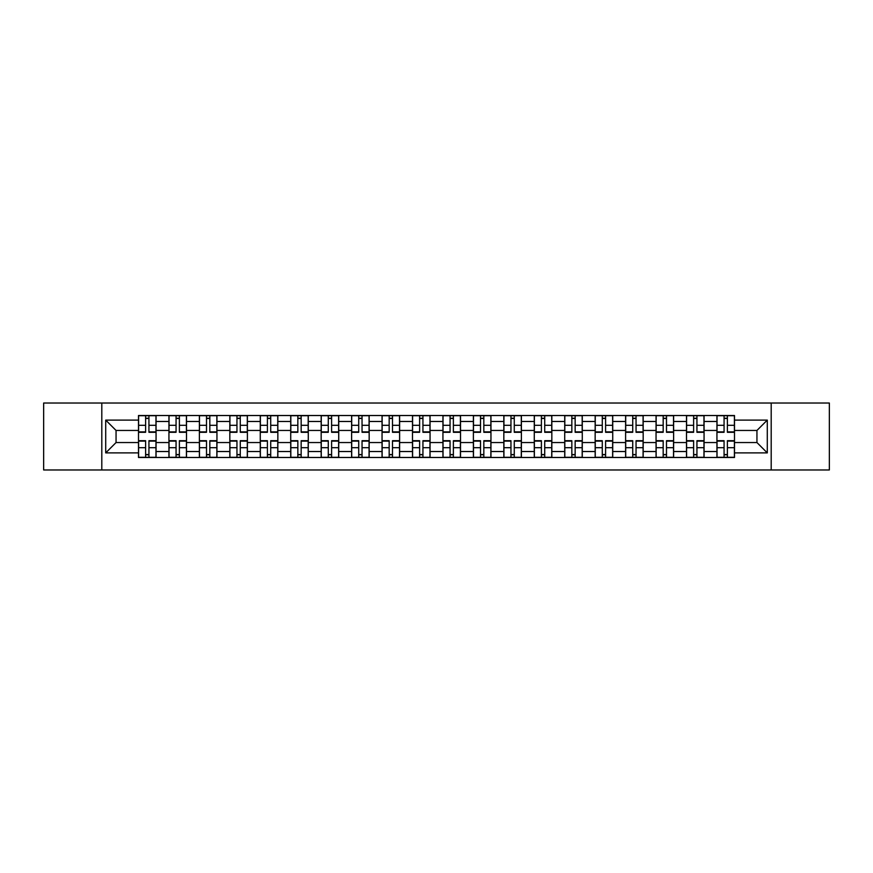 <?xml version="1.0" encoding="UTF-8"?>
<svg xmlns="http://www.w3.org/2000/svg" width="873" height="873" viewBox="0 0 873 873"><rect width="100%" height="100%" fill="white"/><g stroke="black" fill="none" stroke-linecap="round" stroke-linejoin="round"><path stroke-width="1.31" d="M771.197 469.969L829.35 469.969L829.35 403.031L43.65 403.031L43.65 469.969L771.197 469.969L771.197 403.031M168.936 457.485L168.936 421.473L156.06 421.473L156.06 457.485M156.06 421.473L156.06 415.515M168.936 421.473L168.936 415.515M186.506 415.515L186.506 457.485M199.382 457.485L199.382 415.515M216.951 415.515L216.951 457.485M229.828 457.485L229.828 415.515M247.397 415.515L247.397 457.485M260.274 457.485L260.274 415.515M277.843 415.515L277.843 457.485M290.72 457.485L290.72 415.515M308.278 415.515L308.278 457.485M321.166 457.485L321.166 415.515M338.724 415.515L338.724 457.485M351.612 457.485L351.612 415.515M369.17 415.515L369.17 457.485M382.047 457.485L382.047 415.515M399.616 415.515L399.616 457.485M412.493 457.485L412.493 415.515M430.062 415.515L430.062 457.485M442.938 457.485L442.938 415.515M460.508 415.515L460.508 457.485M473.384 457.485L473.384 415.515M490.953 415.515L490.953 457.485M503.83 457.485L503.83 415.515M521.388 415.515L521.388 457.485M534.276 457.485L534.276 415.515M551.834 415.515L551.834 457.485M564.722 457.485L564.722 415.515M582.28 415.515L582.28 457.485M595.157 457.485L595.157 415.515M612.726 415.515L612.726 457.485M625.603 457.485L625.603 415.515M643.172 415.515L643.172 457.485M656.049 457.485L656.049 415.515M673.618 415.515L673.618 457.485M686.494 457.485L686.494 415.515M704.064 415.515L704.064 457.485M716.94 457.485L716.94 415.515M716.94 442.546L704.064 442.546M686.494 442.546L673.618 442.546M656.049 442.546L643.172 442.546M625.603 442.546L612.726 442.546M595.157 442.546L582.28 442.546M564.722 442.546L551.834 442.546M534.276 442.546L521.388 442.546M503.83 442.546L490.953 442.546M473.384 442.546L460.508 442.546M442.938 442.546L430.062 442.546M412.493 442.546L399.616 442.546M382.047 442.546L369.17 442.546M351.612 442.546L338.724 442.546M321.166 442.546L308.278 442.546M290.72 442.546L277.843 442.546M260.274 442.546L247.397 442.546M229.828 442.546L216.951 442.546M199.382 442.546L186.506 442.546M168.936 442.546L156.06 442.546M716.94 430.454L704.064 430.454M686.494 430.454L673.618 430.454M656.049 430.454L643.172 430.454M625.603 430.454L612.726 430.454M595.157 430.454L582.28 430.454M564.722 430.454L551.834 430.454M534.276 430.454L521.388 430.454M503.83 430.454L490.953 430.454M473.384 430.454L460.508 430.454M442.938 430.454L430.062 430.454M412.493 430.454L399.616 430.454M382.047 430.454L369.17 430.454M351.612 430.454L338.724 430.454M321.166 430.454L308.278 430.454M290.72 430.454L277.843 430.454M260.274 430.454L247.397 430.454M229.828 430.454L216.951 430.454M199.382 430.454L186.506 430.454M168.936 430.454L156.06 430.454M116.054 442.546L138.501 442.546L138.501 430.454L116.054 430.454L116.054 442.546L105.709 452.891L105.709 420.109L138.501 420.109L138.501 430.454M734.499 430.454L734.499 442.546L756.946 442.546L756.946 430.454L734.499 430.454L734.499 415.515L138.501 415.515L138.501 420.109M734.499 420.109L767.291 420.109L767.291 452.891L734.499 452.891L734.499 442.546M138.501 442.546L138.501 457.485L734.499 457.485L734.499 452.891M138.501 452.891L105.709 452.891M101.803 469.969L101.803 403.031M148.934 454.549L145.616 454.549M145.616 418.451L148.934 418.451M179.38 454.549L176.062 454.549M176.062 418.451L179.38 418.451M209.826 454.549L206.508 454.549M206.508 418.451L209.826 418.451M240.271 454.549L236.954 454.549M236.954 418.451L240.271 418.451M270.717 454.549L267.4 454.549M267.4 418.451L270.717 418.451M301.163 454.549L297.846 454.549M297.846 418.451L301.163 418.451M331.598 454.549L328.281 454.549M328.281 418.451L331.598 418.451M362.044 454.549L358.727 454.549M358.727 418.451L362.044 418.451M392.49 454.549L389.172 454.549M389.172 418.451L392.49 418.451M422.936 454.549L419.618 454.549M419.618 418.451L422.936 418.451M453.382 454.549L450.064 454.549M450.064 418.451L453.382 418.451M483.828 454.549L480.51 454.549M480.51 418.451L483.828 418.451M514.273 454.549L510.956 454.549M510.956 418.451L514.273 418.451M544.719 454.549L541.402 454.549M541.402 418.451L544.719 418.451M575.154 454.549L571.837 454.549M571.837 418.451L575.154 418.451M605.6 454.549L602.283 454.549M602.283 418.451L605.6 418.451M636.046 454.549L632.729 454.549M632.729 418.451L636.046 418.451M666.492 454.549L663.174 454.549M663.174 418.451L666.492 418.451M696.938 454.549L693.62 454.549M693.62 418.451L696.938 418.451M727.384 454.549L724.066 454.549M724.066 418.451L727.384 418.451M105.709 420.109L116.054 430.454M756.946 442.546L767.291 452.891M756.946 430.454L767.291 420.109M148.934 432.299L148.934 415.712L155.961 415.712L155.961 432.299L148.934 432.299M145.616 418.254L148.934 418.254M145.616 415.712L138.589 415.712L138.589 432.299L145.616 432.299L145.616 415.712L148.934 415.712M145.616 440.701L145.616 457.288L138.589 457.288L138.589 440.701L145.616 440.701M148.934 454.746L145.616 454.746M148.934 457.288L155.961 457.288L155.961 440.701L148.934 440.701L148.934 457.288L145.616 457.288M179.38 432.299L179.38 415.712L186.407 415.712L186.407 432.299L179.38 432.299M176.062 418.254L179.38 418.254M176.062 415.712L169.035 415.712L169.035 432.299L176.062 432.299L176.062 415.712L179.38 415.712M209.826 432.299L209.826 415.712L216.853 415.712L216.853 432.299L209.826 432.299M206.508 418.254L209.826 418.254M206.508 415.712L199.481 415.712L199.481 432.299L206.508 432.299L206.508 415.712L209.826 415.712M176.062 440.701L176.062 457.288L169.035 457.288L169.035 440.701L176.062 440.701M179.38 454.746L176.062 454.746M179.38 457.288L186.407 457.288L186.407 440.701L179.38 440.701L179.38 457.288L176.062 457.288M206.508 440.701L206.508 457.288L199.481 457.288L199.481 440.701L206.508 440.701M209.826 454.746L206.508 454.746M209.826 457.288L216.853 457.288L216.853 440.701L209.826 440.701L209.826 457.288L206.508 457.288M240.271 432.299L240.271 415.712L247.299 415.712L247.299 432.299L240.271 432.299M236.954 418.254L240.271 418.254M236.954 415.712L229.926 415.712L229.926 432.299L236.954 432.299L236.954 415.712L240.271 415.712M270.717 432.299L270.717 415.712L277.745 415.712L277.745 432.299L270.717 432.299M267.4 418.254L270.717 418.254M267.4 415.712L260.372 415.712L260.372 432.299L267.4 432.299L267.4 415.712L270.717 415.712M301.163 432.299L301.163 415.712L308.18 415.712L308.18 432.299L301.163 432.299M297.846 418.254L301.163 418.254M297.846 415.712L290.818 415.712L290.818 432.299L297.846 432.299L297.846 415.712L301.163 415.712M236.954 440.701L236.954 457.288L229.926 457.288L229.926 440.701L236.954 440.701M240.271 454.746L236.954 454.746M240.271 457.288L247.299 457.288L247.299 440.701L240.271 440.701L240.271 457.288L236.954 457.288M267.4 440.701L267.4 457.288L260.372 457.288L260.372 440.701L267.4 440.701M270.717 454.746L267.4 454.746M270.717 457.288L277.745 457.288L277.745 440.701L270.717 440.701L270.717 457.288L267.4 457.288M297.846 440.701L297.846 457.288L290.818 457.288L290.818 440.701L297.846 440.701M301.163 454.746L297.846 454.746M301.163 457.288L308.18 457.288L308.18 440.701L301.163 440.701L301.163 457.288L297.846 457.288M331.598 432.299L331.598 415.712L338.626 415.712L338.626 432.299L331.598 432.299M328.281 418.254L331.598 418.254M328.281 415.712L321.264 415.712L321.264 432.299L328.281 432.299L328.281 415.712L331.598 415.712M328.281 440.701L328.281 457.288L321.264 457.288L321.264 440.701L328.281 440.701M331.598 454.746L328.281 454.746M331.598 457.288L338.626 457.288L338.626 440.701L331.598 440.701L331.598 457.288L328.281 457.288M362.044 432.299L362.044 415.712L369.072 415.712L369.072 432.299L362.044 432.299M358.727 418.254L362.044 418.254M358.727 415.712L351.71 415.712L351.71 432.299L358.727 432.299L358.727 415.712L362.044 415.712M358.727 440.701L358.727 457.288L351.71 457.288L351.71 440.701L358.727 440.701M362.044 454.746L358.727 454.746M362.044 457.288L369.072 457.288L369.072 440.701L362.044 440.701L362.044 457.288L358.727 457.288M392.49 432.299L392.49 415.712L399.518 415.712L399.518 432.299L392.49 432.299M389.172 418.254L392.49 418.254M389.172 415.712L382.145 415.712L382.145 432.299L389.172 432.299L389.172 415.712L392.49 415.712M389.172 440.701L389.172 457.288L382.145 457.288L382.145 440.701L389.172 440.701M392.49 454.746L389.172 454.746M392.49 457.288L399.518 457.288L399.518 440.701L392.49 440.701L392.49 457.288L389.172 457.288M422.936 432.299L422.936 415.712L429.963 415.712L429.963 432.299L422.936 432.299M419.618 418.254L422.936 418.254M419.618 415.712L412.591 415.712L412.591 432.299L419.618 432.299L419.618 415.712L422.936 415.712M419.618 440.701L419.618 457.288L412.591 457.288L412.591 440.701L419.618 440.701M422.936 454.746L419.618 454.746M422.936 457.288L429.963 457.288L429.963 440.701L422.936 440.701L422.936 457.288L419.618 457.288M453.382 432.299L453.382 415.712L460.409 415.712L460.409 432.299L453.382 432.299M450.064 418.254L453.382 418.254M450.064 415.712L443.037 415.712L443.037 432.299L450.064 432.299L450.064 415.712L453.382 415.712M483.828 432.299L483.828 415.712L490.855 415.712L490.855 432.299L483.828 432.299M480.51 418.254L483.828 418.254M480.51 415.712L473.482 415.712L473.482 432.299L480.51 432.299L480.51 415.712L483.828 415.712M514.273 432.299L514.273 415.712L521.29 415.712L521.29 432.299L514.273 432.299M510.956 418.254L514.273 418.254M510.956 415.712L503.928 415.712L503.928 432.299L510.956 432.299L510.956 415.712L514.273 415.712M544.719 432.299L544.719 415.712L551.736 415.712L551.736 432.299L544.719 432.299M541.402 418.254L544.719 418.254M541.402 415.712L534.374 415.712L534.374 432.299L541.402 432.299L541.402 415.712L544.719 415.712M575.154 432.299L575.154 415.712L582.182 415.712L582.182 432.299L575.154 432.299M571.837 418.254L575.154 418.254M571.837 415.712L564.82 415.712L564.82 432.299L571.837 432.299L571.837 415.712L575.154 415.712M605.6 432.299L605.6 415.712L612.628 415.712L612.628 432.299L605.6 432.299M602.283 418.254L605.6 418.254M602.283 415.712L595.255 415.712L595.255 432.299L602.283 432.299L602.283 415.712L605.6 415.712M450.064 440.701L450.064 457.288L443.037 457.288L443.037 440.701L450.064 440.701M453.382 454.746L450.064 454.746M453.382 457.288L460.409 457.288L460.409 440.701L453.382 440.701L453.382 457.288L450.064 457.288M480.51 440.701L480.51 457.288L473.482 457.288L473.482 440.701L480.51 440.701M483.828 454.746L480.51 454.746M483.828 457.288L490.855 457.288L490.855 440.701L483.828 440.701L483.828 457.288L480.51 457.288M510.956 440.701L510.956 457.288L503.928 457.288L503.928 440.701L510.956 440.701M514.273 454.746L510.956 454.746M514.273 457.288L521.29 457.288L521.29 440.701L514.273 440.701L514.273 457.288L510.956 457.288M541.402 440.701L541.402 457.288L534.374 457.288L534.374 440.701L541.402 440.701M544.719 454.746L541.402 454.746M544.719 457.288L551.736 457.288L551.736 440.701L544.719 440.701L544.719 457.288L541.402 457.288M571.837 440.701L571.837 457.288L564.82 457.288L564.82 440.701L571.837 440.701M575.154 454.746L571.837 454.746M575.154 457.288L582.182 457.288L582.182 440.701L575.154 440.701L575.154 457.288L571.837 457.288M602.283 440.701L602.283 457.288L595.255 457.288L595.255 440.701L602.283 440.701M605.6 454.746L602.283 454.746M605.6 457.288L612.628 457.288L612.628 440.701L605.6 440.701L605.6 457.288L602.283 457.288M636.046 432.299L636.046 415.712L643.074 415.712L643.074 432.299L636.046 432.299M632.729 418.254L636.046 418.254M632.729 415.712L625.701 415.712L625.701 432.299L632.729 432.299L632.729 415.712L636.046 415.712M632.729 440.701L632.729 457.288L625.701 457.288L625.701 440.701L632.729 440.701M636.046 454.746L632.729 454.746M636.046 457.288L643.074 457.288L643.074 440.701L636.046 440.701L636.046 457.288L632.729 457.288M666.492 432.299L666.492 415.712L673.52 415.712L673.52 432.299L666.492 432.299M663.174 418.254L666.492 418.254M663.174 415.712L656.147 415.712L656.147 432.299L663.174 432.299L663.174 415.712L666.492 415.712M663.174 440.701L663.174 457.288L656.147 457.288L656.147 440.701L663.174 440.701M666.492 454.746L663.174 454.746M666.492 457.288L673.52 457.288L673.52 440.701L666.492 440.701L666.492 457.288L663.174 457.288M696.938 432.299L696.938 415.712L703.965 415.712L703.965 432.299L696.938 432.299M693.62 418.254L696.938 418.254M693.62 415.712L686.593 415.712L686.593 432.299L693.62 432.299L693.62 415.712L696.938 415.712M693.62 440.701L693.62 457.288L686.593 457.288L686.593 440.701L693.62 440.701M696.938 454.746L693.62 454.746M696.938 457.288L703.965 457.288L703.965 440.701L696.938 440.701L696.938 457.288L693.62 457.288M727.384 432.299L727.384 415.712L734.411 415.712L734.411 432.299L727.384 432.299M724.066 418.254L727.384 418.254M724.066 415.712L717.039 415.712L717.039 432.299L724.066 432.299L724.066 415.712L727.384 415.712M724.066 440.701L724.066 457.288L717.039 457.288L717.039 440.701L724.066 440.701M727.384 454.746L724.066 454.746M727.384 457.288L734.411 457.288L734.411 440.701L727.384 440.701L727.384 457.288L724.066 457.288M686.494 421.473L673.618 421.473M656.049 421.473L643.172 421.473M625.603 421.473L612.726 421.473M595.157 421.473L582.28 421.473M564.722 421.473L551.834 421.473M534.276 421.473L521.388 421.473M503.83 421.473L490.953 421.473M473.384 421.473L460.508 421.473M442.938 421.473L430.062 421.473M412.493 421.473L399.616 421.473M382.047 421.473L369.17 421.473M351.612 421.473L338.724 421.473M321.166 421.473L308.278 421.473M290.72 421.473L277.843 421.473M260.274 421.473L247.397 421.473M229.828 421.473L216.951 421.473M199.382 421.473L186.506 421.473M716.94 421.473L704.064 421.473M686.494 451.527L673.618 451.527M656.049 451.527L643.172 451.527M625.603 451.527L612.726 451.527M595.157 451.527L582.28 451.527M564.722 451.527L551.834 451.527M534.276 451.527L521.388 451.527M503.83 451.527L490.953 451.527M473.384 451.527L460.508 451.527M442.938 451.527L430.062 451.527M412.493 451.527L399.616 451.527M382.047 451.527L369.17 451.527M351.612 451.527L338.724 451.527M321.166 451.527L308.278 451.527M290.72 451.527L277.843 451.527M260.274 451.527L247.397 451.527M229.828 451.527L216.951 451.527M199.382 451.527L186.506 451.527M168.936 451.527L156.06 451.527M716.94 451.527L704.064 451.527M148.934 431.895L155.961 431.895M148.934 425.304L155.961 425.304M138.589 431.895L145.616 431.895M138.589 425.304L145.616 425.304M145.616 441.105L138.589 441.105M145.616 447.696L138.589 447.696M155.961 441.105L148.934 441.105M155.961 447.696L148.934 447.696M179.38 431.895L186.407 431.895M179.38 425.304L186.407 425.304M169.035 431.895L176.062 431.895M169.035 425.304L176.062 425.304M209.826 431.895L216.853 431.895M209.826 425.304L216.853 425.304M199.481 431.895L206.508 431.895M199.481 425.304L206.508 425.304M176.062 441.105L169.035 441.105M176.062 447.696L169.035 447.696M186.407 441.105L179.38 441.105M186.407 447.696L179.38 447.696M206.508 441.105L199.481 441.105M206.508 447.696L199.481 447.696M216.853 441.105L209.826 441.105M216.853 447.696L209.826 447.696M240.271 431.895L247.299 431.895M240.271 425.304L247.299 425.304M229.926 431.895L236.954 431.895M229.926 425.304L236.954 425.304M270.717 431.895L277.745 431.895M270.717 425.304L277.745 425.304M260.372 431.895L267.4 431.895M260.372 425.304L267.4 425.304M301.163 431.895L308.18 431.895M301.163 425.304L308.18 425.304M290.818 431.895L297.846 431.895M290.818 425.304L297.846 425.304M236.954 441.105L229.926 441.105M236.954 447.696L229.926 447.696M247.299 441.105L240.271 441.105M247.299 447.696L240.271 447.696M267.4 441.105L260.372 441.105M267.4 447.696L260.372 447.696M277.745 441.105L270.717 441.105M277.745 447.696L270.717 447.696M297.846 441.105L290.818 441.105M297.846 447.696L290.818 447.696M308.18 441.105L301.163 441.105M308.18 447.696L301.163 447.696M331.598 431.895L338.626 431.895M331.598 425.304L338.626 425.304M321.264 431.895L328.281 431.895M321.264 425.304L328.281 425.304M328.281 441.105L321.264 441.105M328.281 447.696L321.264 447.696M338.626 441.105L331.598 441.105M338.626 447.696L331.598 447.696M362.044 431.895L369.072 431.895M362.044 425.304L369.072 425.304M351.71 431.895L358.727 431.895M351.71 425.304L358.727 425.304M358.727 441.105L351.71 441.105M358.727 447.696L351.71 447.696M369.072 441.105L362.044 441.105M369.072 447.696L362.044 447.696M392.49 431.895L399.518 431.895M392.49 425.304L399.518 425.304M382.145 431.895L389.172 431.895M382.145 425.304L389.172 425.304M389.172 441.105L382.145 441.105M389.172 447.696L382.145 447.696M399.518 441.105L392.49 441.105M399.518 447.696L392.49 447.696M422.936 431.895L429.963 431.895M422.936 425.304L429.963 425.304M412.591 431.895L419.618 431.895M412.591 425.304L419.618 425.304M419.618 441.105L412.591 441.105M419.618 447.696L412.591 447.696M429.963 441.105L422.936 441.105M429.963 447.696L422.936 447.696M453.382 431.895L460.409 431.895M453.382 425.304L460.409 425.304M443.037 431.895L450.064 431.895M443.037 425.304L450.064 425.304M483.828 431.895L490.855 431.895M483.828 425.304L490.855 425.304M473.482 431.895L480.51 431.895M473.482 425.304L480.51 425.304M514.273 431.895L521.29 431.895M514.273 425.304L521.29 425.304M503.928 431.895L510.956 431.895M503.928 425.304L510.956 425.304M544.719 431.895L551.736 431.895M544.719 425.304L551.736 425.304M534.374 431.895L541.402 431.895M534.374 425.304L541.402 425.304M575.154 431.895L582.182 431.895M575.154 425.304L582.182 425.304M564.82 431.895L571.837 431.895M564.82 425.304L571.837 425.304M605.6 431.895L612.628 431.895M605.6 425.304L612.628 425.304M595.255 431.895L602.283 431.895M595.255 425.304L602.283 425.304M450.064 441.105L443.037 441.105M450.064 447.696L443.037 447.696M460.409 441.105L453.382 441.105M460.409 447.696L453.382 447.696M480.51 441.105L473.482 441.105M480.51 447.696L473.482 447.696M490.855 441.105L483.828 441.105M490.855 447.696L483.828 447.696M510.956 441.105L503.928 441.105M510.956 447.696L503.928 447.696M521.29 441.105L514.273 441.105M521.29 447.696L514.273 447.696M541.402 441.105L534.374 441.105M541.402 447.696L534.374 447.696M551.736 441.105L544.719 441.105M551.736 447.696L544.719 447.696M571.837 441.105L564.82 441.105M571.837 447.696L564.82 447.696M582.182 441.105L575.154 441.105M582.182 447.696L575.154 447.696M602.283 441.105L595.255 441.105M602.283 447.696L595.255 447.696M612.628 441.105L605.6 441.105M612.628 447.696L605.6 447.696M636.046 431.895L643.074 431.895M636.046 425.304L643.074 425.304M625.701 431.895L632.729 431.895M625.701 425.304L632.729 425.304M632.729 441.105L625.701 441.105M632.729 447.696L625.701 447.696M643.074 441.105L636.046 441.105M643.074 447.696L636.046 447.696M666.492 431.895L673.52 431.895M666.492 425.304L673.52 425.304M656.147 431.895L663.174 431.895M656.147 425.304L663.174 425.304M663.174 441.105L656.147 441.105M663.174 447.696L656.147 447.696M673.52 441.105L666.492 441.105M673.52 447.696L666.492 447.696M696.938 431.895L703.965 431.895M696.938 425.304L703.965 425.304M686.593 431.895L693.62 431.895M686.593 425.304L693.62 425.304M693.62 441.105L686.593 441.105M693.62 447.696L686.593 447.696M703.965 441.105L696.938 441.105M703.965 447.696L696.938 447.696M727.384 431.895L734.411 431.895M727.384 425.304L734.411 425.304M717.039 431.895L724.066 431.895M717.039 425.304L724.066 425.304M724.066 441.105L717.039 441.105M724.066 447.696L717.039 447.696M734.411 441.105L727.384 441.105M734.411 447.696L727.384 447.696"/></g></svg>
